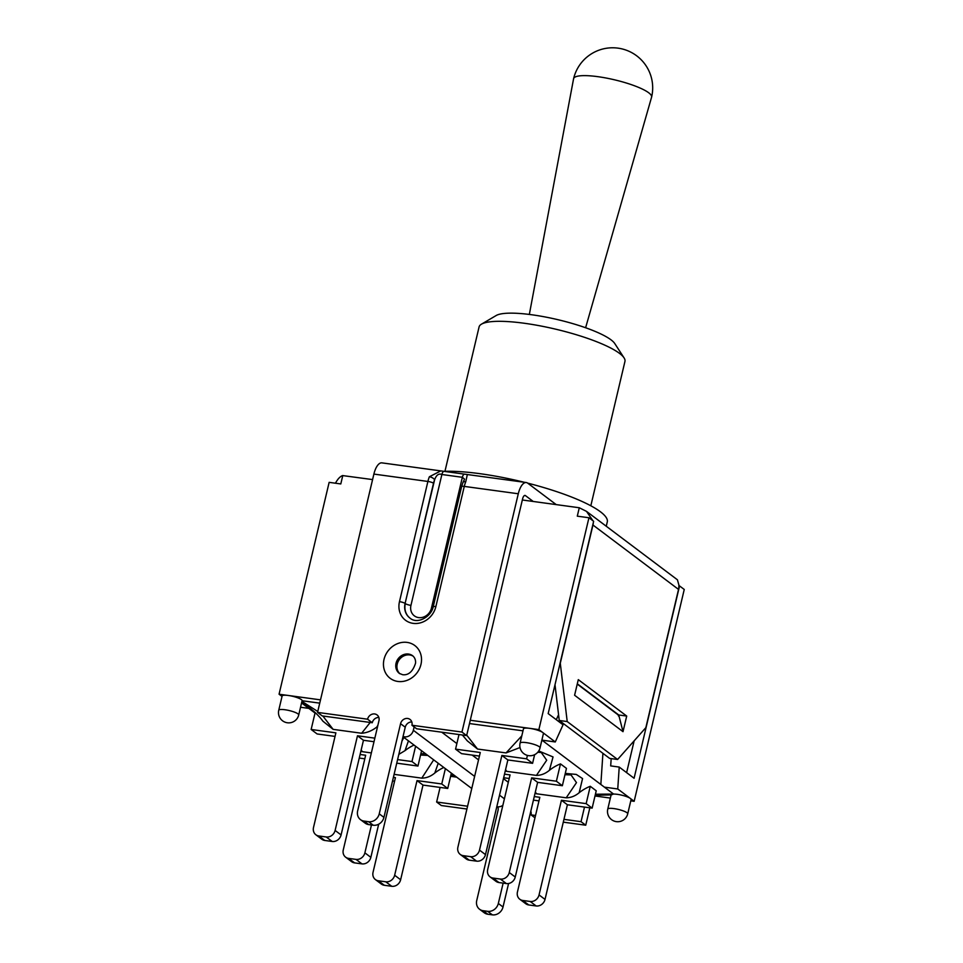 <?xml version="1.0" encoding="UTF-8"?>
<svg xmlns="http://www.w3.org/2000/svg" width="963" height="963" viewBox="0 0 963 963"><rect width="100%" height="100%" fill="white"/><g stroke="black" fill="none" stroke-linecap="round" stroke-linejoin="round"><path stroke-width="1.44" d="M556.205 504.6L527.7 483.149A15.781 6.572 -82.2 0 0 526.279 482.535L464.708 474.181A4.418 1.842 -82.2 0 0 464.599 474.157L467.356 474.518L465.767 481.717A4.418 2.143 -157.5 0 0 462.914 482.571L464.503 479.225M433.206 606.822A4.418 0.915 13.3 0 1 435.866 606.606L464.274 486.399A4.418 0.915 13.3 0 0 461.614 486.628L433.206 606.822C431.207 616.886 417.123 624.758 409.829 617.969A15.781 13.976 127 0 1 405.098 603.428L433.519 483.221A11.363 4.731 -82.2 0 1 434.59 479.851C436.335 475 438.767 473.218 441.885 474.506L462.36 477.299L464.527 479.129M399.476 601.646A4.418 0.915 -166.7 0 1 405.098 603.428L434.59 479.851A4.418 2.143 -157.5 0 0 429.39 476.757A15.781 6.572 97.8 0 0 427.897 481.452L399.476 601.646A20.199 17.876 -53 0 0 413.127 623.362A20.199 17.876 -53 0 0 435.866 606.606M444.015 471.364L440.765 470.895L429.39 476.757M465.767 481.717A15.781 6.572 -82.2 0 0 464.274 486.399L518.287 493.766A15.781 6.572 -82.2 0 1 526.279 482.535M440.765 470.895L381.878 462.866A15.781 6.572 97.8 0 0 373.885 474.085L317.549 712.391L367.577 719.205A6.308 5.585 127 0 1 377.063 714.931A6.308 5.585 127 0 1 378.953 720.757L357.646 810.906A9.461 8.378 127 0 0 360.475 819.633A9.461 8.378 127 0 0 364.038 821.078L368.588 821.704L373.271 825.231A9.461 8.378 -53 0 0 383.936 817.382L379.241 813.843A9.461 8.378 127 0 1 368.588 821.704M679.132 585.877L677.41 579.786L586.515 511.377L579.281 507.754L533.237 501.47L525.437 495.608A4.731 1.974 97.8 0 0 525.016 495.427A4.731 1.974 97.8 0 0 522.62 498.798L466.646 735.588L416.618 728.774L411.923 725.247L461.951 732.061L466.646 735.588M411.815 721.949A6.308 5.585 -53 0 0 405.242 727.221L383.936 817.382M373.271 825.231L368.721 824.605L364.038 821.078M360.475 819.633L365.17 823.16A9.461 8.378 -53 0 0 368.721 824.605M378.844 717.447A6.308 5.585 -53 0 0 372.272 722.731L322.244 715.918L317.549 712.391M440.091 787.421L436.636 802.01L467.585 806.224M497.847 806.825A6.308 5.585 127 0 1 498.04 810.377L476.733 900.525A9.461 8.378 127 0 0 479.562 909.253A9.461 8.378 127 0 0 483.125 910.697L487.675 911.323L492.358 914.85A9.461 8.378 -53 0 0 503.023 907.002L498.328 903.463A9.461 8.378 127 0 1 487.675 911.323M503.143 883.119L498.328 903.463M530.794 811.267A6.308 5.585 127 0 1 531.01 814.867L535.524 815.48M563.957 819.357L581.038 821.68L585.733 825.207L589.838 807.813M584.493 807.09L581.038 821.68M585.733 825.207L563.295 822.149M508.572 883.504L503.023 907.002M492.358 914.85L487.82 914.236L483.125 910.697M479.562 909.253L484.257 912.78A9.461 8.378 -53 0 0 487.82 914.236M497.931 807.066A6.308 5.585 -53 0 0 496.703 807.163M466.923 809.028L441.331 805.537L436.636 802.01M413.175 656.188A11.05 9.774 -53 0 0 409.66 654.936A11.05 9.774 -53 0 0 398.249 661.34A11.05 9.774 -53 0 0 399.934 673.775M411.923 725.247A6.308 5.585 127 0 0 410.033 719.433A6.308 5.585 127 0 0 400.56 723.695L379.241 813.843M518.287 493.766L461.951 732.061M533.237 501.47L522.331 499.99M531.01 814.867L534.971 817.84M372.272 722.731L367.577 719.205M624.06 357.875L614.767 343.55A62.33 12.856 -166.7 0 0 557.818 319.668A62.33 12.856 -166.7 0 0 496.186 315.515L481.464 324.17A74.945 15.456 13.3 0 1 555.567 329.153A74.945 15.456 13.3 0 1 624.06 357.875A74.945 15.456 13.3 0 1 624.951 361.426L590.825 505.78M444.954 471.304L479.08 326.951A74.945 15.456 13.3 0 1 481.464 324.17M606.257 526.231L607.28 521.934A94.675 19.525 -166.7 0 0 527.664 483.125M524.209 482.258A94.675 19.525 -166.7 0 0 443.895 471.34M372.585 479.586L342.623 475.578C340.083 476.468 337.7 479.02 335.461 483.221M373.993 741.715L363.46 740.282L357.478 735.78L335.112 830.443A7.885 6.982 127 0 1 326.228 836.979L318.837 835.98A7.885 6.982 127 0 1 315.864 834.765A7.885 6.982 127 0 1 313.505 827.494L335.882 732.843L311.145 729.473L317.128 733.962L335.04 736.406M363.46 740.282L341.083 834.933A7.885 6.982 127 0 1 332.199 841.481L324.808 840.47A7.885 6.982 127 0 1 321.847 839.267L315.864 834.765M371.465 824.978L364.881 852.845A7.885 6.982 127 0 1 355.997 859.393L348.606 858.382A7.885 6.982 127 0 1 345.633 857.178A7.885 6.982 127 0 1 343.273 849.896L365.651 755.245L360.102 754.486M378.688 824.196L370.851 857.347A7.885 6.982 127 0 1 361.98 863.883L354.589 862.884A7.885 6.982 127 0 1 351.615 861.668L345.633 857.178M357.478 735.78L374.836 738.152M364.808 758.808L359.259 758.062M397.587 759.59L411.983 761.552L417.966 766.054L396.744 763.165M417.027 780.596L441.752 783.966L447.735 788.456L423.01 785.086L417.027 780.596L394.649 875.247A7.885 6.982 127 0 1 385.766 881.795L378.375 880.784A7.885 6.982 127 0 1 375.414 879.58A7.885 6.982 127 0 1 373.042 872.309L395.42 777.647L393.386 777.37M423.01 785.086L400.632 879.749A7.885 6.982 127 0 1 391.748 886.297L384.357 885.286A7.885 6.982 127 0 1 381.384 884.082L375.414 879.58M394.577 781.222L392.543 780.945M300.54 707.251L308.834 708.383L315.033 713.041M308.834 708.383L301.563 702.918M301.672 702.472L309.123 707.456M377.592 726.475A41.024 36.317 -53 0 0 376.87 726.993C372.103 730.736 367.035 732.819 361.643 733.252L333.138 729.364L322.858 716.003M317.766 711.488L301.961 701.401M333.138 729.364L322.906 721.203C321.859 719.674 317.694 714.077 308.93 707.324M371.345 752.922L362.305 751.682L361.185 749.912M362.305 751.682L360.848 751.333M403.918 737.453L401.98 741.016M376.87 726.993L377.881 725.283M370.201 722.455L361.643 733.252M452.947 774.348L451.021 774.541M443.823 767.487A41.024 36.317 -53 0 0 434.782 773.048L438.225 763.274M425.61 753.776L420.879 753.716M414.054 745.073A41.024 36.317 -53 0 0 405.002 750.646L408.456 740.86M434.782 773.048C430.786 776.383 426.465 778.08 421.794 778.14L394.096 774.36M420.566 755.04L427.801 755.425M433.699 759.855L421.794 778.14M405.002 750.646L398.826 754.366M451.358 773.145L447.735 788.456M445.375 768.655L441.752 783.966M421.577 750.743L417.966 766.054M415.607 746.241L411.983 761.552M315.154 712.524L311.145 729.473M302.093 700.691L298.723 714.967A10.256 2.119 -166.7 0 0 284.928 709.743A10.256 2.119 -166.7 0 0 278.752 710.249L282.135 695.972A10.256 2.119 13.3 0 1 288.298 695.467A10.256 2.119 13.3 0 1 302.093 700.691A10.256 2.119 13.3 0 1 302.081 700.739L319.74 703.146M520.02 747.541L506.044 752.922L521.802 735.876M466.742 735.178L477.528 749.033L506.044 752.922M469.487 723.55L522.993 730.833M459.002 734.552L455.547 749.142L480.272 752.512L457.906 847.163A7.885 6.982 -53 0 0 460.266 854.446A7.885 6.982 -53 0 0 463.227 855.65L470.618 856.661A7.885 6.982 -53 0 0 479.502 850.112L501.879 755.449L507.862 759.951L532.587 763.322L526.605 758.82L501.879 755.449M460.266 854.446L466.236 858.936A7.885 6.982 -53 0 0 469.21 860.152L476.601 861.151A7.885 6.982 -53 0 0 485.484 854.614L507.862 759.951M504.504 774.156L510.053 774.914L487.675 869.577A7.885 6.982 -53 0 0 490.035 876.848A7.885 6.982 -53 0 0 493.008 878.051L500.399 879.063A7.885 6.982 -53 0 0 509.271 872.514L531.648 777.863L537.631 782.353L562.356 785.724L556.385 781.222L531.648 777.863M490.035 876.848L496.017 881.35A7.885 6.982 -53 0 0 498.978 882.553L506.369 883.565A7.885 6.982 -53 0 0 515.253 877.016L537.631 782.353M455.547 749.142L461.53 753.644L479.43 756.075M503.661 777.731L509.21 778.489M534.272 796.57L539.822 797.316L517.444 891.979A7.885 6.982 -53 0 0 519.803 899.249A7.885 6.982 -53 0 0 522.777 900.453L530.168 901.464A7.885 6.982 -53 0 0 539.051 894.916L561.429 800.265L567.4 804.767L592.137 808.126L586.154 803.636L561.429 800.265M519.803 899.249L525.786 903.751A7.885 6.982 -53 0 0 528.759 904.955L536.15 905.966A7.885 6.982 -53 0 0 545.022 899.418L567.4 804.767M533.43 800.133L538.979 800.891M537.763 752.259L541.254 752.512L546.707 760.216L536.427 775.408C541.086 775.347 545.419 773.65 549.404 770.316L553.051 756.942L538.726 750.971M505.587 769.581L506.694 771.351L536.427 775.408M541.88 740.102L613.587 794.066L595.423 794.222M565.281 773.385L576.283 774.433L582.555 778.573L579.172 792.73A41.024 36.317 127 0 1 590.259 786.29L596.229 790.792L592.137 808.126M549.404 770.316A41.024 36.317 127 0 1 560.478 763.888L566.461 768.378L562.356 785.724M612.661 794.439L611.276 794.848M535.019 793.404L536.475 793.765L535.356 791.995M564.968 774.709L571.023 774.914L576.488 782.618L566.196 797.809L536.475 793.765M477.528 749.033L467.308 740.872L462.384 735.01M506.694 771.351L505.25 771.002M579.172 792.718C575.188 796.052 570.854 797.749 566.196 797.809M534.634 754.667L532.587 763.322M560.478 763.888L556.385 781.222M527.423 755.401L526.605 758.82M590.259 786.29L586.154 803.636M613.587 794.066A10.256 2.119 13.3 0 1 617.307 794.331A10.256 2.119 13.3 0 1 630.356 798.447L617.752 788.974L604.391 787.144M541.916 740.138L555.278 741.955L542.675 732.47A10.256 2.119 13.3 0 1 543.421 733.577L540.05 747.842A10.256 2.119 -166.7 0 0 526.255 742.617A10.256 2.119 -166.7 0 0 520.08 743.123A10.256 10.256 0 0 0 527.7 755.474A10.256 10.256 0 0 0 540.05 747.842M450.6 776.31L456.655 777.141M595.002 795.98L610.373 798.074M520.08 743.123L523.463 728.859A10.256 2.119 13.3 0 1 529.626 728.341L470.269 720.264M320.51 699.86L279.065 694.215L282.027 696.442M441.752 732.193L456.859 743.568M472.171 755.088L478.539 759.879M503.444 778.622L508.308 782.293M630.789 800.855L634.16 801.324L630.356 798.447A10.256 2.119 13.3 0 1 631.09 799.555L627.72 813.831A10.256 2.119 -166.7 0 0 613.937 808.595A10.256 2.119 -166.7 0 0 607.761 809.113A10.256 10.256 0 0 0 615.381 821.451A10.256 10.256 0 0 0 627.72 813.831M623.013 731.675L574.598 695.25L578.294 679.637L626.708 716.063L623.013 731.675L618.74 714.979L577.306 683.802M626.708 716.063L618.74 714.979M678.855 585.841L679.553 585.937L634.087 778.26L619.221 767.066L617.752 788.974M593.292 522.74A12.627 11.171 127 0 1 592.955 525.016L560.285 663.242L567.207 721.552L559.25 720.468L609.651 758.399L617.608 759.482L645.848 727.643L678.53 589.404A12.627 11.171 -53 0 0 678.855 585.733L679.035 585.865M279.065 694.215L329.141 482.355L340.794 483.944L342.792 475.529M586.515 511.377L592.943 520.754M579.281 507.754L577.294 516.168L588.947 517.745L593.641 521.284L548.176 713.595L563.042 724.79L555.278 741.955M559.25 720.468L555.001 684.705M617.608 759.482L567.207 721.552M634.16 801.324L684.248 589.464L679.553 585.937M618.499 716.015L618.174 714.907L577.234 684.091M414.138 726.909L413.344 730.291A7.885 6.982 127 0 1 403.052 736.478M496.812 806.669A7.885 6.982 -53 0 0 502.855 805.333M529.626 728.341A10.256 2.119 13.3 0 1 542.675 732.47L538.871 729.605L529.626 728.341M611.18 758.603L610.686 765.898L619.221 767.066M600.84 784.472L602.922 753.343M556.301 719.71L558.564 714.702M538.871 729.605L588.947 517.745M626.624 772.639L634.135 740.86M585.612 327.745L651.59 97.155A40.073 8.27 -166.7 0 0 651.614 97.082A40.073 8.27 -166.7 0 0 597.722 76.655A40.073 8.27 -166.7 0 0 573.611 78.641A40.073 8.27 -166.7 0 0 573.587 78.713L529.337 314.444M464.479 474.145L444.232 471.389A4.418 1.842 97.8 0 0 444.124 471.364A4.418 1.842 97.8 0 0 441.885 474.506L410.948 605.378A4.418 0.915 -166.7 0 1 405.327 603.608A15.781 13.976 -53 0 0 409.937 618.053M432.784 608.279A4.418 0.915 13.3 0 1 431.424 608.171L462.36 477.299A4.418 1.842 -82.2 0 1 464.587 474.157L440.801 470.895M433.519 483.221A4.418 0.915 -166.7 0 0 427.897 481.452L373.885 474.085M431.424 608.171A11.363 10.063 127 0 1 418.628 617.596A11.363 10.063 127 0 1 410.948 605.378M397.875 681.455A20.512 18.165 -53 0 0 420.795 654.334A20.512 18.165 -53 0 0 388.799 649.977A20.512 18.165 -53 0 0 397.875 681.455M399.368 673.402A11.05 9.774 127 0 1 396.888 660.859A11.05 9.774 127 0 1 408.493 654.058A11.05 9.774 127 0 1 412.646 655.743C414.848 657.585 415.811 660.088 415.535 663.254C412.802 671.572 408.517 675.4 402.666 674.726L399.368 673.402M524.558 495.488L525.437 495.608M400.56 723.695L405.242 727.221M341.083 834.933L335.112 830.443M332.199 841.481L326.228 836.979M324.808 840.47L318.837 835.98M370.851 857.347L364.881 852.845M361.98 863.883L355.997 859.393M354.589 862.884L348.606 858.382M400.632 879.749L394.649 875.247M391.748 886.297L385.766 881.795M384.357 885.286L378.375 880.784M469.21 860.152L463.227 855.65M476.601 861.151L470.618 856.661M485.484 854.614L479.502 850.112M498.978 882.553L493.008 878.051M506.369 883.565L500.399 879.063M515.253 877.016L509.271 872.514M528.759 904.955L522.777 900.453M536.15 905.966L530.168 901.464M545.022 899.418L539.051 894.916M592.955 525.016L678.53 589.404M504.395 798.821L499.532 795.149M474.627 776.407L413.344 730.291M461.614 486.628L462.914 482.571M450.78 775.588L454.055 775.179M426.621 755.257L425.706 755.136M541.254 752.524L540.339 752.404M595.17 795.257L611.445 794.884M571.023 774.926L570.096 774.806M611.132 794.848L607.761 809.113M402.991 736.755L471.762 788.504M278.752 710.249A10.256 10.256 0 0 0 286.384 722.587A10.256 10.256 0 0 0 298.723 714.967M651.614 97.082A40.073 40.073 0 0 0 618.017 48.15A40.073 40.073 0 0 0 573.611 78.641"/></g></svg>
